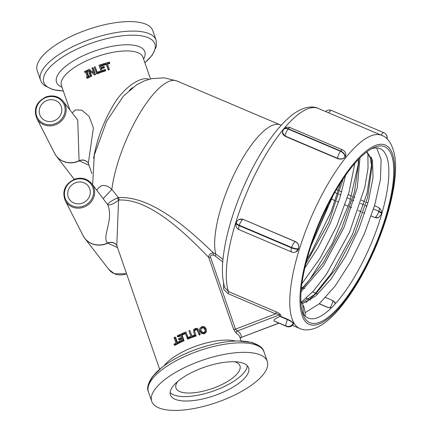 <?xml version="1.0" encoding="UTF-8"?>
<svg xmlns="http://www.w3.org/2000/svg" width="432" height="432" viewBox="0 0 432 432"><rect width="100%" height="100%" fill="white"/><g stroke="black" fill="none" stroke-linecap="round" stroke-linejoin="round"><path stroke-width="0.65" d="M152.566 403.105A61.144 22.28 160.9 0 0 219.262 401.56A61.144 22.28 160.9 0 0 267.289 361.379A61.144 22.28 160.9 0 0 202.225 360.32A61.144 22.28 160.9 0 0 151.735 401.382A61.144 22.28 160.9 0 0 152.566 403.105M40.522 80.131A61.144 22.28 160.9 0 1 91.006 39.069A61.144 22.28 160.9 0 1 156.076 40.127L152.788 30.629A61.144 22.28 160.9 0 0 87.723 29.576A61.144 22.28 160.9 0 0 37.233 70.637L40.522 80.131L41.661 82.496L44.323 85.504L52.904 89.613L63.315 91.017M159.635 369.236L116.791 245.479L118.568 200.237L119.124 200.048C149.936 198.499 185.917 233.869 208.699 257.369L233.626 329.378L236.304 333.293A43.162 15.73 -19.1 0 1 239.89 337.192L241.207 340.999M181.251 333.904L181.877 334.357L184.07 340.686A43.162 15.73 160.9 0 0 180.176 342.554L179.383 342.182L179.123 341.431A44.96 16.384 -19.1 0 1 182.304 339.887L181.705 338.153A44.96 16.384 160.9 0 0 178.735 339.59L178.475 338.839A44.96 16.384 -19.1 0 1 181.445 337.408L180.63 335.059A44.96 16.384 160.9 0 0 177.449 336.598L177.19 335.848A44.96 16.384 -19.1 0 1 181.251 333.904L183.443 340.232A44.96 16.384 160.9 0 0 179.383 342.182M181.926 338.801A43.162 15.73 160.9 0 0 179.518 339.973L178.735 339.59M180.851 335.702A43.162 15.73 160.9 0 0 178.243 336.976L177.449 336.598M189.853 330.399L191.786 335.977A44.96 16.384 -19.1 0 1 194.157 335.146L194.416 335.891A44.96 16.384 160.9 0 0 188.773 337.97L188.514 337.219A44.96 16.384 -19.1 0 1 190.852 336.323L188.919 330.739A44.96 16.384 -19.1 0 1 189.853 330.399L191.857 335.956M194.416 335.891L194.605 336.523A43.162 15.73 160.9 0 0 189.189 338.515L188.773 337.97M206.129 332.224L204.142 333.866L201.647 333.574L199.978 331.36L199.735 329.459L200.07 327.98L202.063 326.522L204.638 326.846L206.318 329.098L206.318 331.727L204.347 333.121L201.755 332.856L200.059 330.647L199.822 328.801M200.2 334.082A44.96 16.384 160.9 0 0 199.249 334.357L197.132 329.222L195.631 329.103L194.481 330.043L194.454 330.831L195.988 335.372A44.96 16.384 160.9 0 0 195.043 335.68L193.671 331.733L193.687 329.578L195.383 328.385L197.483 328.401L198.833 330.129L200.156 334.778A43.162 15.73 160.9 0 0 199.249 335.043L197.143 329.908L195.696 329.773L194.54 331.177M195.988 335.372L196.112 336.02A43.162 15.73 160.9 0 0 195.205 336.317L193.838 332.37M185.879 331.922L188.519 338.785A43.162 15.73 160.9 0 0 187.639 339.142L185.225 333.04A44.96 16.384 160.9 0 0 182.207 334.341L181.948 333.59A44.96 16.384 -19.1 0 1 185.879 331.922L188.071 338.251A44.96 16.384 160.9 0 0 187.159 338.623M185.447 333.671A43.162 15.73 160.9 0 0 182.806 334.805L182.207 334.341M174.83 337.079L176.764 342.662A44.96 16.384 -19.1 0 1 178.848 341.572L179.107 342.322A44.96 16.384 160.9 0 0 174.236 344.974L173.977 344.223A44.96 16.384 -19.1 0 1 175.959 343.1L174.026 337.516A44.96 16.384 -19.1 0 1 174.83 337.079L175.721 337.408L177.417 342.311M179.804 342.376L179.912 342.689A43.162 15.73 160.9 0 0 175.235 345.238L174.236 344.974M148.797 79.348C141.896 75.956 125.485 85.973 114.961 102.46C104.047 120.172 96.925 138.791 93.604 158.317M88.344 163.296L93.393 127.883L89.122 116.397L81.815 110.144L75.449 109.885L72.16 112.887M105.602 70.151L105.678 70.816A43.162 15.73 160.9 0 0 101.417 72.241L98.971 65.308A44.96 16.384 -19.1 0 1 103.41 63.817L103.669 64.568A44.96 16.384 160.9 0 0 100.17 65.723L100.769 67.457A44.96 16.384 -19.1 0 1 104.036 66.377L104.296 67.127A44.96 16.384 160.9 0 0 101.029 68.207L101.839 70.556A44.96 16.384 -19.1 0 1 105.343 69.401L105.602 70.151A44.96 16.384 160.9 0 0 101.158 71.636M103.669 64.568L103.745 65.232A43.162 15.73 160.9 0 0 100.386 66.344L100.769 67.457M104.296 67.127L104.377 67.786A43.162 15.73 160.9 0 0 101.245 68.823L101.844 70.556M92.804 67.689L93.307 68.197L95.499 74.531A43.162 15.73 160.9 0 0 94.522 74.941L89.138 70.308L91.028 75.767A44.96 16.384 160.9 0 0 90.212 76.145L88.02 69.817A44.96 16.384 -19.1 0 1 89.262 69.239L93.695 73.057L91.962 68.045A44.96 16.384 -19.1 0 1 92.804 67.689L94.997 74.018A44.96 16.384 160.9 0 0 93.982 74.45L93.02 73.624M89.856 70.924L91.687 76.205A43.162 15.73 160.9 0 0 90.904 76.572L90.212 76.145M89.262 69.239L93.134 72.576M88.922 76.01L89.883 77.063A43.162 15.73 160.9 0 0 87.523 78.251L86.686 77.895L86.465 77.247A44.96 16.384 -19.1 0 1 87.264 76.837L85.52 71.798A44.96 16.384 160.9 0 0 84.721 72.209L84.499 71.566A44.96 16.384 -19.1 0 1 86.956 70.33L87.178 70.978A44.96 16.384 160.9 0 0 86.362 71.377L88.106 76.415A44.96 16.384 -19.1 0 1 88.922 76.01L89.143 76.658A44.96 16.384 160.9 0 0 86.686 77.895M85.747 72.463A43.162 15.73 160.9 0 0 85.552 72.565L84.721 72.209M86.956 70.33L87.691 70.735L87.912 71.383A43.162 15.73 160.9 0 0 87.129 71.766L88.646 76.145M100.165 71.15L100.71 72.495A43.162 15.73 160.9 0 0 96.833 73.98L94.192 67.117A44.96 16.384 -19.1 0 1 95.11 66.749L97.043 72.333A44.96 16.384 -19.1 0 1 100.165 71.15L100.424 71.901A44.96 16.384 160.9 0 0 96.385 73.445M95.11 66.749L97.238 72.257M109.258 69.066L109.188 69.773A43.162 15.73 160.9 0 0 108.275 70.033L106.348 64.449A43.162 15.73 160.9 0 0 104.047 65.14L103.723 63.72A44.96 16.384 -19.1 0 1 109.453 62.095L109.712 62.845A44.96 16.384 160.9 0 0 107.325 63.488L109.258 69.066A44.96 16.384 160.9 0 0 108.308 69.336L106.375 63.752A44.96 16.384 160.9 0 0 103.982 64.471L103.723 63.72M109.712 62.845L109.55 63.58A43.162 15.73 160.9 0 0 107.541 64.114M184.07 340.686L183.443 340.232M108.275 70.033L108.308 69.336M104.047 65.14L103.982 64.471M106.348 64.449L106.375 63.752M100.71 72.495L100.424 71.901M89.883 77.063L89.143 76.658M87.129 71.766L86.362 71.377M87.912 71.383L87.178 70.978M95.499 74.531L94.997 74.018M91.687 76.205L91.028 75.767M94.522 74.941L93.982 74.45M101.245 68.823L101.029 68.207M100.386 66.344L100.17 65.723M201.042 330.377L200.842 328.73L202.306 327.256C203.688 326.948 204.698 327.634 205.346 329.314L205.427 331.36L204.088 332.392L202.289 332.138L201.042 330.377M205.162 332.122L205.054 330.08C204.412 328.401 203.429 327.704 202.106 327.996L200.81 329.092M201.647 333.574L201.755 332.856M195.205 336.317L195.043 335.68M199.249 335.043L199.249 334.357M188.519 338.785L188.071 338.251M179.912 342.689L179.107 342.322M179.231 341.75L178.848 341.572M278.894 323.201L241.369 337.381A44.96 16.384 160.9 0 0 237.303 330.955L235.472 329.162L210.541 257.153C210.4 255.393 211.232 254.707 213.03 255.091A1.798 0.567 113 0 0 213.516 253.076C189.562 229.894 151.4 195.496 118.471 197.629L111.85 189.427L109.269 187.277L106.402 185.852L103.264 185.447L101.12 185.96L98.172 188.201L96.903 190.328M278.726 323.131L241.369 337.381A1.798 1.658 2.5 0 0 240.268 338.294M223.571 282.976L223.625 289.246L227.966 293.625L275.611 313.848C277.657 314.01 278.899 314.366 279.331 314.923L237.303 330.955A1.798 1.593 -60.8 0 0 236.304 333.293M210.541 257.153A1.798 0.653 -19.1 0 1 208.699 257.369C208.872 254.329 210.476 252.898 213.516 253.076L215.703 254.005A74.93 23.517 -67 0 1 235.559 171.331A74.93 23.517 -67 0 1 280.33 124.886L176.834 80.957L164.257 77.83L151.47 78.673L144.229 80.919L136.658 84.791L123.417 96.082L106.672 121.171L94.273 155.131L92.653 184.831M222.966 259.308L215.703 254.005A1.798 0.567 113 0 1 215.212 256.014L222.734 261.959M233.626 329.378A1.798 0.653 -19.1 0 0 235.472 329.162L275.611 313.848A1.798 0.567 113 0 0 276.086 311.796L228.447 291.573L224.759 287.55C222.593 280.584 221.918 272.057 222.734 261.976C224.564 240.802 230.958 217.069 241.92 190.777C250.339 170.932 259.837 153.581 270.421 138.721C278.753 127.057 286.967 118.433 295.056 112.855C304.673 106.412 312.93 105.878 318.238 108.416A104.9 32.924 -67 0 0 254.389 175.808A104.9 32.924 -67 0 0 228.447 291.573A1.798 0.567 113 0 1 227.966 293.625M280.703 314.998L281.146 316.548L279.796 316.537L279.331 314.923A1.798 1.674 168.6 0 1 280.703 314.998C279.963 313.853 278.424 312.79 276.086 311.796M281.146 316.548L287.647 319.307L287.48 319.637A5.395 1.085 26.9 0 1 293.274 323.336A5.395 5.006 147.7 0 1 286.168 326.047L286.254 326.192A5.395 1.696 113 0 0 286.54 326.446A5.395 5.395 0 0 0 293.458 323.919L293.36 323.482A5.395 1.085 26.9 0 1 293.458 323.919M286.54 326.446L273.964 320.868C273.731 319.707 275.67 318.265 279.796 316.537M304.922 318.233A95.612 30.008 113 0 0 377.163 241.007A95.612 30.008 113 0 0 373.421 147.776A95.612 30.008 113 0 0 319.669 222.988A95.612 30.008 113 0 0 302.902 313.902A95.612 30.008 113 0 0 304.922 318.233M287.647 319.307C290.552 320.663 292.464 321.943 293.371 323.141A104.9 32.924 113 0 0 293.414 323.212A104.9 32.924 113 0 0 293.463 323.282M371.218 216L374.895 217.561L378.529 217.598L381.202 214.607A104.9 32.924 113 0 0 381.332 214.191C381.958 211.086 380.878 208.786 378.086 207.284L374.512 205.767M367.924 202.97L366.287 202.273M364.689 201.598L361.417 200.21M354.829 197.413L353.187 196.717M351.594 196.036L348.322 194.648M341.728 191.851L340.087 191.155M338.494 190.48L336.42 189.599M331.927 199.319L335.2 200.707M336.895 201.431L338.537 202.127M345.028 204.881L348.3 206.269M349.996 206.987L351.632 207.684M358.123 210.438L361.395 211.826M363.091 212.549L364.727 213.241M335.513 303.55L332.786 300.559L325.642 297.524M317.752 294.176L316.116 293.479M315.814 293.355L312.541 291.962M304.652 288.614L303.01 287.917M302.719 287.793L301.487 287.269M306.121 298.274L308.707 299.376M309.398 299.668L310.343 300.067M319.221 303.836L327.353 307.287L331.441 307.811M295.483 241.596L295.337 241.661A5.395 1.696 113 0 0 291.676 247.471L239.285 225.234A5.395 1.561 -162.7 0 1 236.261 222.75L236.137 223.16A5.395 1.561 17.3 0 0 239.161 225.644L239.285 225.234A5.395 1.696 -67 0 1 242.946 219.418A5.395 4.876 67.4 0 0 239.344 219.37L243.097 219.359L295.483 241.596C298.237 243.113 299.279 245.43 298.609 248.557A104.9 32.924 113 0 0 298.48 248.967L295.747 251.986A5.395 4.876 67.4 0 0 298.393 249.005L298.517 248.589A5.395 1.561 -162.7 0 1 291.676 247.471L291.551 247.887A5.395 1.561 17.3 0 0 298.393 249.005L298.48 248.967M345.141 156.994L345.152 156.832A5.395 3.445 -141.1 0 0 340.702 151L340.486 151.27A5.395 3.445 38.9 0 1 344.936 157.102L345.152 156.832A5.395 3.791 -176.1 0 0 345.821 155.201L345.141 156.994A104.9 32.924 113 0 0 344.925 157.264C343.057 159.143 340.616 159.586 337.592 158.598L285.201 136.361L282.447 132.489A5.395 3.791 -176.1 0 1 283.117 130.858M118.568 200.237A3.596 2.138 58.5 0 0 117.261 197.959C111.532 200.702 108.329 202.916 107.66 204.601C109.825 205.524 113.465 204.071 118.568 200.237M119.124 200.048A3.596 2.371 82.1 0 0 118.471 197.629L117.261 197.959M90.121 181.91A15.784 14.645 -32.3 0 1 91.789 183.708C87.35 178.594 81.686 177.055 74.779 179.096C64.989 183.94 61.798 191.079 65.21 200.524A15.784 14.645 -32.3 0 0 72.187 206.977A15.784 14.645 -32.3 0 0 90.898 202.176A15.784 14.645 -32.3 0 0 91.789 183.708L107.66 204.601C114.156 219.715 101.374 236.876 107.573 243.038L117.52 247.59M129.352 90.234L132.619 87.577M77.738 120.107L79.088 160.747L89.03 165.294M45.403 120.712A11.545 10.714 147.7 0 1 41.024 117.185A11.545 10.714 147.7 0 1 44.793 101.574A11.545 10.714 147.7 0 1 60.518 104.852A11.545 10.714 147.7 0 1 58.59 117.758A11.545 10.714 147.7 0 1 45.403 120.712M73.894 203.002A11.545 10.714 147.7 0 1 69.509 199.476A11.545 10.714 147.7 0 1 73.283 183.865A11.545 10.714 147.7 0 1 89.003 187.142A11.545 10.714 147.7 0 1 87.08 200.048A11.545 10.714 147.7 0 1 73.894 203.002M103.28 198.58L111.85 189.427A74.93 23.517 -67 0 1 132.613 126.311A74.93 23.517 -67 0 1 176.834 80.957M371.299 148.883A92.016 28.879 -67 0 1 380.101 148.684A92.016 28.879 -67 0 1 370.732 244.663A92.016 28.879 -67 0 1 308.194 318.082A92.016 28.879 -67 0 1 303.372 313.756L302.875 304.933A54.119 16.988 -67 0 1 305.181 315.166L305.197 316.051M376.672 147.938L381.121 159.586L380.457 179.447L374.69 205.168L364.403 233.744L350.692 261.824L335.075 286.114L319.28 303.782L305.051 312.719M367.913 153.236L368.026 168.188L364.835 187.315L349.596 232.13L326.284 274.558L313.567 290.844L301.32 302.152M354.856 163.399L348.937 192.537L336.857 225.758L320.371 257.807L301.93 283.64M333.45 194.773L311.105 245.673M302.875 304.933L300.872 301.077M366.838 151.853L372.47 160.267L373.048 177.476L368.404 201.242L359.03 228.474L346.037 255.609L331.009 279.115L315.77 295.947L302.2 303.863M359.964 157.907L357.242 187.979L343.964 227.578L323.465 265.691L301.082 291.708M345.595 175.333L339.827 198.175L330.453 222.961L318.395 247.077L304.819 267.997M311.18 245.446L325.939 211.054L327.969 205.087M303.372 313.756A92.016 28.879 -67 0 1 302.222 311.607M306.968 259.4L311.488 252.072L331.241 211.448L340.664 182.693M301.282 289.31L309.884 279.364L332.316 243.621L349.715 202.052L358.128 164.819L358.501 159.392M305.964 302.513L315.992 293.593L301.655 302.854M313.394 295.877L331.301 273.375L352.485 234.409L367.016 193.228L371.617 164.468M366.633 152.01L370.354 157.88L371.806 167.859L371.477 157.194M371.806 167.859L367.643 197.262L354.958 233.518L336.415 268.294L315.992 293.593M358.549 159.343L358.7 162.356L354.526 191.743L341.852 227.972L323.325 262.715L302.918 288.004L301.266 289.489M343.127 178.934L328.79 222.334L305.878 263.59M345.821 155.201A5.395 5.395 0 0 0 342.544 149.866A5.395 1.696 113 0 0 340.702 151L288.311 128.763A5.395 1.696 -67 0 1 290.153 127.624A5.395 5.395 0 0 0 283.851 129.206L283.63 129.47A5.395 3.445 38.9 0 1 288.095 129.033L288.311 128.763A5.395 3.445 -141.1 0 0 283.851 129.206A5.395 3.445 -141.1 0 0 283.743 129.341M285.201 136.361L285.223 136.091A5.395 3.791 -176.1 0 1 282.447 132.489A5.395 5.395 0 0 1 283.63 129.47M344.925 157.264L344.936 157.102A5.395 3.791 -176.1 0 1 337.613 158.333L285.223 136.091A5.395 1.696 -67 0 1 288.095 129.033L340.486 151.27A5.395 1.696 113 0 0 337.613 158.333L337.592 158.598M243.097 219.359L295.337 241.661A5.395 4.876 67.4 0 1 298.517 248.589L298.609 248.557M274.055 321.014L286.254 326.192A5.395 5.006 -32.3 0 0 293.36 323.482L293.371 323.141M280.017 316.467L287.48 319.637A5.395 1.696 113 0 0 286.168 326.047L273.964 320.868M329.902 307.876A5.395 1.696 113 0 0 332.77 300.823L332.786 300.559M335.47 303.599A5.395 3.791 3.9 0 0 332.77 300.823M374.895 217.561L375.041 217.496A5.395 1.696 113 0 0 378.702 211.68L378.832 211.27A5.395 1.561 -162.7 0 1 381.553 212.96M381.499 213.457A5.395 1.561 17.3 0 0 378.702 211.68M375.041 217.496A5.395 4.876 -112.6 0 0 378.583 217.571M328.741 112.876A5.395 1.696 -67 0 1 331.452 110.473A5.395 5.395 0 0 0 325.604 111.548M331.452 110.473L383.843 132.71A5.395 1.696 113 0 0 381.127 135.113M386.932 138.791A5.395 5.006 -32.3 0 0 386.381 134.935A5.395 5.006 -32.3 0 0 386.338 134.865M387.099 138.947A5.395 5.395 0 0 0 386.381 134.935L386.294 134.795A5.395 5.006 147.7 0 1 386.829 138.694M247.352 365.796A41.364 15.071 -19.1 0 1 212.911 391.192A41.364 15.071 -19.1 0 1 170.132 392.531M170.991 396.074A41.364 15.071 -19.1 0 1 170.424 394.913A41.364 15.071 -19.1 0 1 204.579 367.135A41.364 15.071 -19.1 0 1 248.6 367.848A41.364 15.071 -19.1 0 1 216.108 395.032A41.364 15.071 -19.1 0 1 170.991 396.074M234.603 361.762A33.869 12.344 -19.1 0 1 239.981 365.866A33.869 12.344 -19.1 0 1 213.376 388.13A33.869 12.344 -19.1 0 1 176.434 388.984A33.869 12.344 -19.1 0 1 175.975 388.028A33.869 12.344 -19.1 0 1 177.66 381.478M258.104 345.924A58.779 21.422 160.9 0 0 198.185 348.667A58.779 21.422 160.9 0 0 149.402 383.557M264.006 351.88C263.304 348.1 259.178 344.936 251.624 342.398L237.935 340.956C225.731 341.183 212.371 343.786 197.861 348.781C183.427 353.878 171.407 360.104 161.806 367.47L152.312 376.78C147.949 383.416 146.664 388.454 148.446 391.889A61.144 22.28 -19.1 0 1 198.936 350.827A61.144 22.28 -19.1 0 1 264.006 351.88L267.289 361.379M63.299 90.963A58.779 21.422 -19.1 0 1 44.588 83.986A58.779 21.422 -19.1 0 1 110.716 37.719A58.779 21.422 -19.1 0 1 144.871 62.721M143.581 59A46.71 17.021 160.9 0 0 101.909 48.735A46.71 17.021 160.9 0 0 57.164 83.565A46.71 17.021 160.9 0 0 62.008 87.237M235.456 341.021A43.162 15.73 160.9 0 0 197.165 345.719A43.162 15.73 160.9 0 0 164.165 365.699M69.86 109.906L61.425 85.547A43.162 15.73 -19.1 0 1 97.065 56.565A43.162 15.73 -19.1 0 1 142.997 57.31L150.471 78.905M205.054 330.08L205.346 329.314M204.142 333.866L204.347 333.121M199.978 331.36L200.059 330.647M194.6 330.696L194.481 330.043M195.696 329.773L195.631 329.103M197.143 329.908L197.132 329.222M197.883 331.096L197.883 330.404M213.03 255.091L215.212 256.014M304.123 319.804A97.411 30.575 -67 0 1 352.053 165.58A97.411 30.575 -67 0 1 385.7 218.759A97.411 30.575 -67 0 1 304.123 319.804M294.257 323.568A104.9 32.924 113 0 0 299.754 328.498C305.051 331.025 313.243 330.496 322.747 324.189C327.672 320.857 332.667 316.332 337.721 310.613C351.616 294.629 364.187 273.634 375.435 247.628C384.124 227.2 390.107 207.819 393.39 189.486C395.809 175.829 396.209 164.295 394.6 154.877C392.105 143.915 387.817 137.414 381.731 135.373A104.9 32.924 113 0 0 314.982 208.84A104.9 32.924 113 0 0 294.257 323.568M65.21 200.524L83.014 235.537A19.472 18.068 147.7 0 0 107.573 243.038A7.495 6.858 150.2 0 1 116.813 245.538M83.846 236.984A19.472 18.068 -32.3 0 0 84.796 238.356A19.472 18.068 -32.3 0 0 107.681 243.2A7.495 7.042 144.7 0 1 116.667 245.322L116.575 245.187M126.565 273.715A15.784 14.645 147.7 0 1 114.426 273.742A15.784 14.645 147.7 0 1 108.81 269.438L84.796 238.356L83.014 235.537M43.924 123.628A14.882 13.813 147.7 0 1 42.552 99.344A14.882 13.813 147.7 0 1 65.086 108.907A14.882 13.813 147.7 0 1 43.924 123.628M43.697 124.686A15.784 14.645 -32.3 0 0 62.413 119.885A15.784 14.645 -32.3 0 0 63.299 101.417C58.865 96.304 53.195 94.765 46.294 96.806C36.499 101.65 33.313 108.788 36.725 118.233A15.784 14.645 -32.3 0 0 43.697 124.686M88.322 163.242A7.495 6.858 -29.8 0 0 79.088 160.747A19.472 18.068 147.7 0 1 54.529 153.247L56.311 156.065A19.472 18.068 -32.3 0 0 79.191 160.909A7.495 7.042 -35.3 0 1 88.182 163.031L88.101 162.918M72.414 205.918A14.882 13.813 147.7 0 1 71.042 181.634A14.882 13.813 147.7 0 1 93.571 191.198A14.882 13.813 147.7 0 1 72.414 205.918M55.355 154.694A19.472 18.068 -32.3 0 0 56.311 156.065L74.255 179.291M236.137 223.16A5.395 5.395 0 0 0 239.177 229.727A5.395 1.696 -67 0 1 239.161 225.644L291.551 247.887A5.395 1.696 113 0 0 291.568 251.969A5.395 5.395 0 0 0 295.747 251.986M306.218 298.193L308.821 299.3M309.49 299.587L310.457 299.992M319.318 303.755L328.568 307.681M379.28 207.986A5.395 1.696 113 0 1 378.832 211.27L373.518 209.018M366.968 206.237L365.332 205.54M363.695 204.849L360.423 203.456M353.873 200.675L352.231 199.984M350.6 199.287L347.328 197.899M340.772 195.118L339.131 194.422M337.5 193.725L334.708 192.542M148.446 391.889L151.735 401.382M156.076 40.127L156.514 46.148L152.21 55.231L144.887 62.775M88.301 163.188L91.897 173.561M241.159 337.597L240.289 338.348M381.731 135.373L318.238 108.416M299.754 328.498L292.383 325.372M132.532 87.642L129.568 90.045M126.581 273.764L114.464 273.775L108.81 269.438M36.725 118.233L54.529 153.247M63.299 101.417L77.895 120.312M88.36 163.318L88.177 163.031M116.851 245.608L116.667 245.327M358.7 162.356L358.636 159.257M302.918 288.004L301.261 289.537M342.544 149.866L290.153 127.624M239.344 219.37A5.395 5.395 0 0 0 236.261 222.75M239.177 229.727L291.568 251.969M386.294 134.795A5.395 5.395 0 0 0 383.843 132.71M280.33 124.886L281.232 125.231"/></g></svg>
